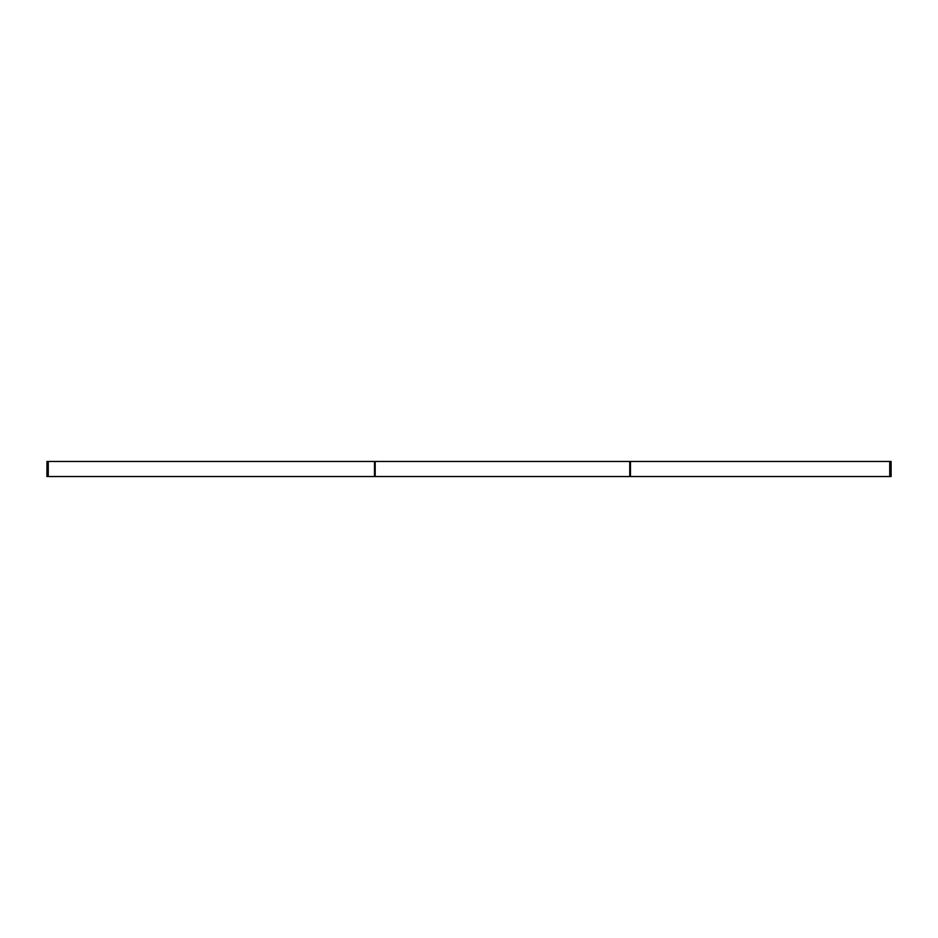 <?xml version="1.0" encoding="UTF-8"?>
<svg xmlns="http://www.w3.org/2000/svg" width="938" height="938" viewBox="0 0 938 938"><rect width="100%" height="100%" fill="white"/><g stroke="black" fill="none" stroke-linecap="round" stroke-linejoin="round"><path stroke-width="1.41" d="M630.184 461.461L630.184 476.539M889.74 461.461L889.74 476.539L891.1 476.539L891.1 461.461L630.524 461.461M889.74 476.539L630.524 476.539M374.907 461.461L374.907 476.539M629.761 461.461L629.761 476.539L630.125 461.461L375.247 461.461M629.761 476.539L375.247 476.539M46.994 461.461L46.9 476.539L48.26 476.539L48.26 461.461L46.994 461.461L46.994 476.539M374.497 461.461L374.497 476.539L374.848 461.461L48.26 461.461M374.497 476.539L48.26 476.539M891.006 461.461L891.006 476.539M889.963 476.539L889.963 461.461M630.465 461.461L630.465 476.539M630.101 461.461L630.101 476.539M629.82 476.539L629.82 461.461M375.188 461.461L375.188 476.539M48.037 461.461L48.037 476.539M374.555 476.539L374.555 461.461M374.825 461.461L374.825 476.539"/></g></svg>
